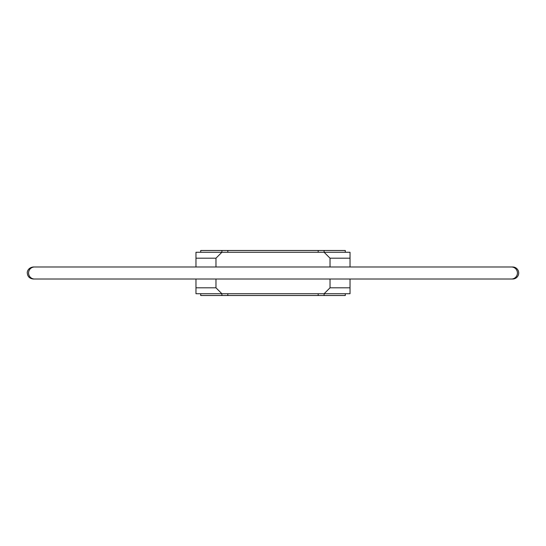 <?xml version="1.0" encoding="UTF-8"?>
<svg xmlns="http://www.w3.org/2000/svg" width="546" height="546" viewBox="0 0 546 546"><rect width="100%" height="100%" fill="white"/><g stroke="black" fill="none" stroke-linecap="round" stroke-linejoin="round"><path stroke-width="0.82" d="M195.973 258.19L195.973 252.266L221.894 252.266L215.97 258.19L195.973 258.19L195.973 266.987M330.03 266.987L330.03 258.19L324.106 252.266L221.894 252.266L221.894 250.484L227.825 250.484L227.825 252.266M227.825 250.484L324.106 250.484L324.106 252.266L350.027 252.266L350.027 266.987M330.03 279.013L330.03 287.81L324.106 293.734L221.894 293.734L215.97 287.81L215.97 279.013M215.97 266.987L215.97 258.19M350.027 279.013L350.027 293.734L324.106 293.734L324.106 295.516L345.284 295.516L345.284 293.734M200.716 293.734L200.716 295.516L221.894 295.516L221.894 293.734L195.973 293.734L195.973 287.81L215.97 287.81M195.973 279.013L195.973 287.81M330.03 287.81L350.027 287.81M350.027 258.19L330.03 258.19M221.894 295.516L227.825 295.516L227.825 293.734M227.825 295.516L324.106 295.516M318.175 295.516L318.175 293.734M200.716 252.266L200.716 250.484L221.894 250.484M324.106 250.484L345.284 250.484L345.284 252.266M318.175 250.484L318.175 252.266M511.465 266.987L512.687 266.987A6.013 6.013 0 0 1 518.7 273A6.013 6.013 0 0 1 512.687 279.013L511.465 279.013A6.013 5.958 -90 0 0 517.424 273A6.013 5.958 -90 0 0 511.465 266.987L33.313 266.987C27.873 267.608 26.993 272.201 27.3 273C27.587 276.583 29.593 278.59 33.313 279.013L34.535 279.013A6.013 5.958 -90 0 1 28.576 273A6.013 5.958 -90 0 1 34.535 266.987M512.687 279.013L34.535 279.013"/></g></svg>
